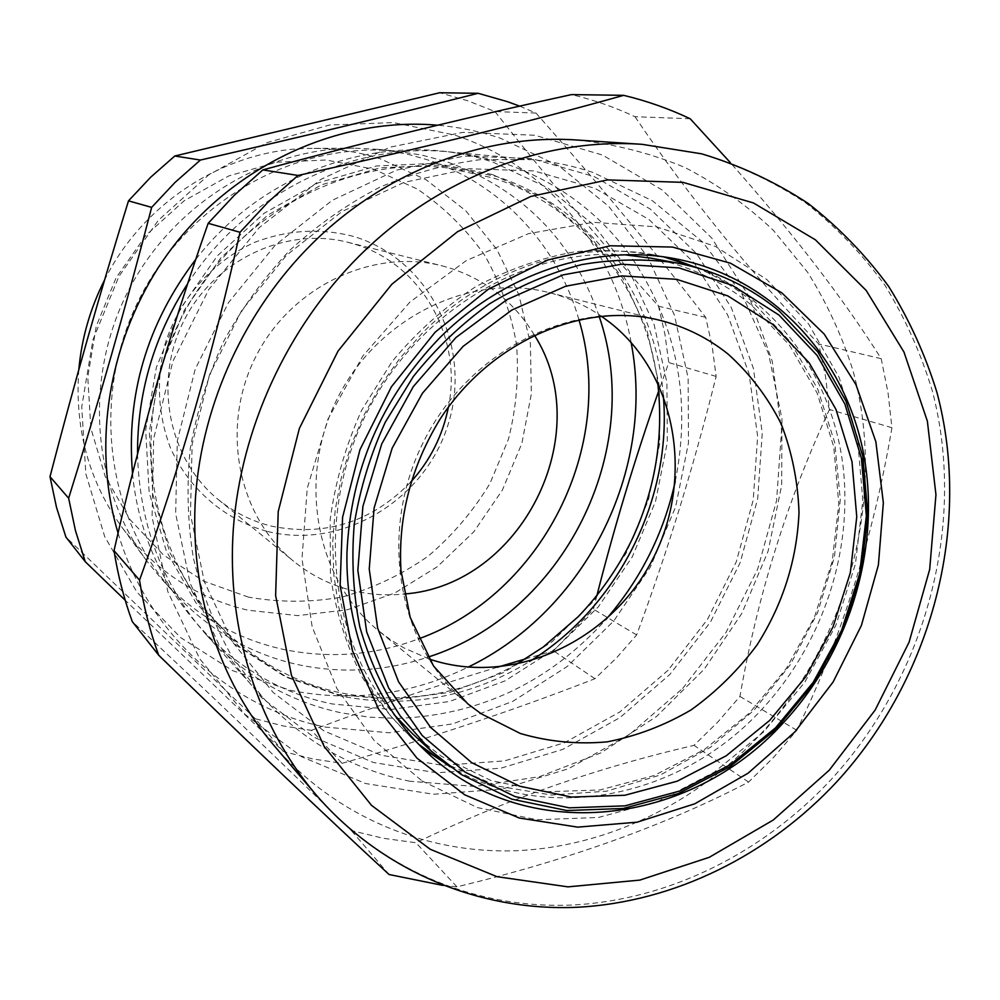 <?xml version="1.0" encoding="UTF-8"?>
<svg xmlns="http://www.w3.org/2000/svg" width="1000" height="1000" viewBox="0 0 1000 1000"><rect width="100%" height="100%" fill="white"/><g stroke="black" fill="none" stroke-linecap="round" stroke-linejoin="round"><path stroke-width="0.75" stroke-dasharray="5 3.75" d="M118.075 533.1C147.75 634.15 231.088 708.275 325.575 727.125L389.25 732.775L452.612 723.913L512.812 701.35L567.275 666.462L613.75 620.988L650.362 567L675.638 506.825L688.462 443L688.15 378.2L674.475 315.262L647.738 257.05L608.775 206.4L559.025 166L500.562 138.25C480.3 131.475 459.325 127.125 437.625 125.2M519.688 106.137L535.975 113.062C599.812 185.113 656.388 253.2 705.688 317.337L712.212 346.613L716.137 376.413C694.15 465.025 667.65 551.2 636.65 634.938L616.712 657.712L594.963 678.713C517.587 708.962 433.3 737.175 342.088 763.35L312.512 758.888L283.438 751.525L125.213 600.25M132.537 473.55C143.2 589.825 229.425 683.6 332.45 703.988L391.05 709.463L449.462 701.5L505.05 680.875L555.375 648.787L598.35 606.85L632.212 557L655.537 501.413L667.312 442.45L666.912 382.638L654.137 324.613L629.3 271.038L593.212 224.55L547.263 187.587L493.413 162.338C393.638 127.825 267.975 165.837 195.763 259.4M629.663 254.75C597.913 211.6 556.312 181.175 504.85 163.5L477.425 156.15L449.1 151.888C352.175 141.75 245.925 193.287 187.675 283.663M137.525 454.087C139.55 525.037 162.512 585.325 206.438 634.95C243.988 675.625 288.962 701.6 341.362 712.875L368.913 717.138L396.75 718.388M409.975 781.263C352.663 769.562 303.425 741.462 262.262 696.938L231.688 656.038C214.65 625.725 201.875 593.075 193.388 558.088C187.55 522.2 186.513 485.662 190.287 448.488C196.812 411.475 207.987 375.712 223.787 341.175C242.05 307.887 264.088 277.575 289.875 250.238C317.45 225.025 347.375 204.05 379.65 187.3C412.788 173.225 446.6 163.975 481.1 159.55L532.163 159.662C553.175 161.663 573.5 165.938 593.112 172.488L652.438 200.763L702.738 242.138L741.938 294.113L768.612 353.925L781.938 418.675L781.675 485.387L768.088 551.213L741.875 613.362L704.2 669.237L656.562 716.462L600.887 752.887L539.438 776.7L474.825 786.462L409.975 781.263M283.438 751.525L255.287 718.75L283.1 725.925L311.4 730.35L342.088 763.35M631.1 342.425C614.425 248.275 547.075 165.362 454.462 135.013L393.263 122.575L329.575 125.013L266.825 142.688L208.575 174.988L158.262 220.375L118.925 276.388L92.925 339.8L81.737 406.9L85.838 473.787L104.712 536.663L136.975 592.163L180.475 637.487L232.575 670.625L290.375 690.325C351.975 702.525 411.175 694.812 467.95 667.2M255.287 718.75L65.9 537.05M535.975 113.062L494.988 111.55L467.887 100.8L439.663 92.75M578.888 319.613C558.038 245.675 500.962 183.487 426.637 159.55L409.6 154.725L392.163 151.2L377.975 149.35L355.025 148.188C263.888 147.812 171.363 205.062 127.325 292.725C83.287 380.387 92.6 488.787 147.3 561.688L161.938 579.4C195.512 615.388 235.637 638.65 282.312 649.175C328.6 658.925 373.988 655.512 418.475 638.925M599.138 316.337C573.125 240.738 522.275 189.188 446.575 161.688L422.038 155.125L396.737 151.225C296.575 140.75 188.625 200.588 139.425 298.8C90 396.9 106.45 519.225 174.638 593.337C209.05 630.2 250.15 653.975 297.962 664.638C341.875 673.85 385.2 671.35 427.938 657.138M78.812 369.688C74.525 429.538 89.25 482.525 122.963 528.663C155.762 571.163 197.475 598.35 248.113 610.225L297.787 615.638L347.4 609.75L394.625 593.112L437.388 566.675L473.825 531.788L502.388 490.075L521.862 443.4L531.362 393.812L530.388 343.488L518.837 294.7L497.038 249.725L465.775 210.763L426.325 179.887L380.412 158.837C359.038 151.962 336.9 148.475 314 148.375C230.125 147.338 144.475 199.85 104.562 280M248.463 597.125L203.612 581.125L163.363 554.875L129.925 519.475L105.25 476.538L90.862 428.25L87.775 377.137L96.3 326.05L116.062 277.85L145.963 235.275L184.3 200.675L228.837 175.912L277.038 162.188L326.238 160.012L373.825 169.237L417.4 189.088C443.85 207.125 466.262 229.163 484.65 255.2C500.325 282.95 510.938 312.613 516.487 344.162C519.012 376.15 516.35 407.775 508.488 439.062L490 483.4C473.3 511.025 452.7 535.262 428.212 556.125C401.9 574.562 373.4 588.15 342.688 596.888C311.3 602.55 279.887 602.638 248.463 597.125M267.688 531.5C343.675 550.212 426.362 499.075 448.663 422.663C472.025 346.55 429.862 259.538 354.087 236.588C321.062 227.875 287.975 229.762 254.825 242.25C212.425 261.325 178.925 299.337 164.812 344.837C156.137 380.213 157.95 414.425 170.275 447.512C188.912 489.438 225.1 520.138 267.688 531.5M410.737 482.062C371.613 522.2 325.213 536.888 271.512 526.15C251.925 521.312 234.213 512.463 218.363 499.625C168.787 459.538 152.875 382.038 183.738 321.062C214.225 259.9 285.9 226.4 347.663 242.25L354.188 244.05C421.587 263.538 462.863 337.962 448.413 407.05M534.325 335C514.375 302.1 486.037 279.725 449.325 267.863L441.975 265.825C372.388 247.925 290.675 286.7 255.55 357.137C220.012 427.362 237.688 516.075 293.587 561.213C311.45 575.675 331.413 585.538 353.5 590.8C370.175 594.688 387.088 595.763 404.225 594M494.988 111.55C547.925 178.825 602.438 243.713 658.525 306.225L664.9 334.162L668.8 362.612L658.65 391.112M596.9 595.562L593.45 609.2L553.55 650.85L525.763 658.825M497.362 667.237C435.337 685.938 373.338 706.975 311.4 730.35M705.688 317.337L658.525 306.225M716.137 376.413L668.8 362.612M636.65 634.938L593.45 609.2M594.963 678.713L553.55 650.85M397.375 718.388C479.725 715.288 549.175 682.4 605.737 619.712M675.263 481.312C691.787 398.512 676.7 323.162 630.025 255.25M412.137 733.375L441.4 756.263L490.95 780.512L544.7 791.8L599.913 789.987L653.988 775.562L704.5 749.488L749.275 713.175L786.462 668.337L814.525 617L832.237 561.362L838.8 503.825L833.775 446.9L817.163 393.125L789.438 345.075L751.6 305.2C722.438 281.188 688.863 265.5 650.875 258.15M429.038 658.962L403.938 647.913L390.863 639.95L378.812 630.975C316.062 580.4 296.562 479.075 337.463 398.288C377.863 317.25 470.788 272.4 548.812 292.538C567.812 297.35 585.3 305.212 601.263 316.125M624.95 254.838C525.5 247.438 417.55 311.388 366.65 412.95C315.55 514.412 328.713 639.188 394.012 714.55M428.787 752.438C402.713 731.575 380.487 706.45 362.113 677.062C346.388 645.65 335.825 611.763 330.438 575.4L330.163 519.675C335.225 482.013 345.688 445.588 361.575 410.4L391.975 361.712C416.463 332.25 444.263 307.312 475.363 286.913C507.75 269.525 541.225 257.775 575.825 251.637C610.375 248.837 643.8 251.663 676.1 260.125M696.237 267.512C716.525 276.137 735.1 287.425 751.95 301.35L789.825 341.188L817.738 389.087L834.725 442.675L840.3 499.475L834.438 557L817.55 612.8L790.4 664.562L754.125 710.125L710.175 747.5L660.337 774.987L606.675 791.175L551.475 795.037L497.287 786.025L446.737 764.175M422.088 780.95L477.388 807.588L537.2 819.775L598.488 817.463L658.388 801.225L714.237 772.175L763.713 731.875L804.788 682.25L835.8 625.475L855.438 563.975L862.812 500.325L857.412 437.275L839.212 377.612L808.7 324.137L766.912 279.6L715.487 246.462L656.688 226.863L593.3 222.312L528.65 233.6L466.287 260.587L409.862 302.125L362.775 356.062L327.875 419.35L307.25 488.275L301.988 558.787L312.162 626.788L336.863 688.487L374.3 740.7L422.088 780.95M273.425 744.812C335.438 816.875 426.05 854.087 516.55 850.713C607.225 846.675 695.362 803.525 759.5 735.337C849.175 638.825 887.013 495.875 853.125 371.112C842.125 336.037 826.95 303.075 807.6 272.238L773.275 230.238C746.912 205.225 717.438 184.3 684.85 167.45C650.8 153.25 614.925 144.113 577.238 140.037M443.05 885.438L456.925 886.825C569.062 859.862 666.287 824.95 748.6 782.075L773.737 757.2L796.838 730.3C841.8 637.137 873.5 536.275 891.95 427.713L888.05 392.9L881.188 358.675C843.425 298.738 793.138 233.375 730.325 162.613M682.675 688.438L726 632.438L757.738 568.987L776.55 500.737L781.538 430.5L772.262 361.25L748.775 296.038L711.688 237.987L662.275 190.062L602.475 155.037L534.9 135.25L462.837 132.35L390.1 147.175L320.8 179.45L259.075 227.775L208.738 289.575L172.887 361.287L153.675 438.625L152.088 516.962L167.862 591.725L199.675 658.75L245.238 714.613L301.637 756.737L365.538 783.525L433.525 794.262L502.225 789.062L568.488 768.713L629.462 734.575L682.675 688.438M690.188 118.75L635.013 116.713C614.788 107.238 593.638 99.862 571.55 94.6M635.013 116.713C687.562 194.825 748.812 270.575 818.75 343.975L825.512 376.438L829.45 409.475C787.288 500.25 757.45 595.9 739.95 696.438L717.962 721.862L694.013 745.35C595.95 768.062 503.263 800.537 415.95 842.763L383.375 838.288L351.325 830.575C275.875 756.925 202.862 687.262 132.287 621.587M275.138 245.238L228.463 302.65L195.188 369.212L177.288 440.988L175.662 513.725L190.138 583.237L219.488 645.662L261.675 697.812L314.012 737.275L373.462 762.513L436.825 772.788L500.975 768.175L562.925 749.35L620 717.575L669.837 674.488L710.425 622.125L740.125 562.737L757.675 498.862L762.25 433.15L753.425 368.425L731.3 307.587L696.488 253.512L650.212 209.013L594.338 176.625L531.325 158.475L464.25 156.062L396.675 170.087L332.362 200.25L275.138 245.238M668.088 670.25L619.775 711.988L564.475 742.738L504.475 760.913L442.4 765.3L381.138 755.25L323.725 730.75L273.225 692.513L232.575 642.025L204.338 581.663L190.475 514.5L192.125 444.237L209.462 374.925L241.6 310.637L286.637 255.162L341.863 211.65L403.938 182.413L469.2 168.725L534 170.925L594.925 188.325L649.013 219.537L693.825 262.5L727.575 314.762L749.05 373.65L757.638 436.337L753.225 500.012L736.225 561.938L707.438 619.5L668.088 670.25M700.4 268.725C778.612 302 831.888 378.512 842.887 464.913C853.462 551.525 822.463 644.2 761.925 709.275C681.625 797.2 548.312 825.875 450.2 766.8M418.787 744.412L410.887 737.375L390.712 716.012L373.125 691.912L358.413 665.4L346.825 636.8L338.575 606.512L333.837 574.95L332.7 542.562L335.213 509.837L341.388 477.25L351.125 445.3L364.3 414.462L380.725 385.225L400.138 358L422.238 333.225C485.662 268.95 575.288 239.95 653.325 254.75L663.688 256.887M389.062 874.513L351.325 830.575M456.925 886.825L415.95 842.763M748.6 782.075L694.013 745.35M796.838 730.3L739.95 696.438M891.95 427.713L829.45 409.475M881.188 358.675L818.75 343.975M663.288 395.337C656.025 296.913 590.525 206.663 495.85 176.337L439.05 165.138L379.963 167.85L321.75 184.725L267.712 215.175L220.987 257.725L184.375 310.075L160.037 369.237L149.35 431.8L152.787 494.137L169.913 552.762L199.475 604.513L239.537 646.812L287.7 677.75L341.262 696.137C407.925 709 470.712 697.438 529.612 661.438M492.425 174.525L435.562 163.312L376.425 166L318.163 182.862L264.088 213.312L217.338 255.863L180.7 308.225L156.363 367.413L145.688 430L149.15 492.375L166.3 551.013L195.9 602.8L236.012 645.138L284.225 676.1L337.85 694.5L394.1 699.862L450.225 692.3L503.663 672.537L552.075 641.725L593.425 601.425L626 553.475L648.438 500L659.737 443.275L659.3 385.775L646.975 330.025L623.038 278.587L588.312 234L544.15 198.625L492.425 174.525M548.812 292.538L660.425 320.45C574.012 298.062 469.625 349.375 423.65 441.587C377.125 533.513 398.288 647.887 467.825 703.85L378.812 630.975M642.163 144.338L701.087 153.787C738.787 165.263 773.737 181.675 805.925 203.038C836.188 226.875 862.6 254.412 885.175 285.637C905.337 318.55 921.075 353.713 932.387 391.112C967.038 524.1 926.1 676.3 830.962 779.737C762.913 852.825 669.65 899.663 573.587 904.963C477.7 909.525 381.525 870.863 315.637 794.338M657.663 382.362C646.438 289.6 582.875 206.7 493.375 178.012L447.163 167.925C344.6 155.488 231.887 217.05 180.6 319.488C129.05 421.788 146.938 548.962 218.137 623.812C252.438 659.475 293.05 682.438 339.975 692.7C401.438 704.812 460.062 695.475 515.85 664.675M206.438 634.95L262.262 696.938M449.1 151.888L532.163 159.662M161.938 579.4L174.638 593.337M377.975 149.35L396.737 151.225M122.963 528.663L147.3 561.688M314 148.375L355.025 148.188M218.363 499.625L293.587 561.213M347.663 242.25L441.975 265.825M410.887 737.375L426.425 751.875M653.325 254.75L674.237 258.562"/><path stroke-width="1.5" d="M437.625 125.2C342.962 116.938 241.012 161.038 176.163 242.675C111.525 324.45 89.55 437.725 118.075 533.1M519.688 106.137L507.7 101.75L478.212 93.3L439.663 92.75L174.788 156.012L150.638 177.262L128.5 200.85C100.275 291.988 74.112 383.938 50 476.688L56.513 507.4L65.9 537.05L85.237 561.688L75.425 530.525L68.637 498.212C98.3 403.288 125.975 306.337 151.65 207.375L128.5 200.85M151.65 207.375L174.975 182.488L200.4 160.05C300.113 137.113 392.725 114.862 478.212 93.3M125.213 600.25L85.237 561.688M195.763 259.4C147.025 323.663 125.95 395.05 132.537 473.55M187.675 283.663C153.988 336.138 137.275 392.95 137.525 454.087M104.562 280C90.225 308.4 81.65 338.3 78.812 369.688M448.413 407.05C442.762 435.525 430.2 460.525 410.737 482.062M404.225 594C521.3 585.712 597.575 433.875 534.325 335M418.475 638.925C542.413 594.35 617.1 445.65 578.888 319.613M427.938 657.138C563.375 614.2 645.55 450.625 599.138 316.337M467.95 667.2C585.375 610.737 655.9 470.337 631.1 342.425M658.65 391.112C635.1 458.137 614.525 526.287 596.9 595.562M525.763 658.825L497.362 667.237M68.637 498.212L50 476.688M200.4 160.05L174.788 156.012M396.75 718.388L397.375 718.388M605.737 619.712C640.65 579.475 663.825 533.35 675.263 481.312M465.188 772.212L515.112 796.587L569.275 807.85L624.938 805.85L679.475 791.112L730.425 764.6L775.638 727.75L813.213 682.325L841.6 630.337L859.587 574.038L866.35 515.85L861.438 458.288L844.837 403.938L817.038 355.375L779.025 315.087L732.312 285.312L678.975 267.913L621.6 264.212L563.15 274.875L506.825 299.675L455.887 337.575L413.325 386.587L381.712 443.975L362.887 506.438L357.85 570.312L366.7 631.975L388.663 688L422.2 735.5L465.188 772.212M779.325 311.112L817.85 351.987L846.012 401.213L862.812 456.3L867.788 514.637L860.938 573.587L842.7 630.612L813.95 683.275L775.888 729.3L730.088 766.637L678.462 793.512L623.188 808.475L566.763 810.525L511.838 799.15L461.175 774.463L431.275 751.087L400.15 715.8C382.55 688.9 369.113 659.3 359.837 627.013C353.2 593.638 351.337 559.375 354.25 524.2C359.95 489.087 370.275 455.112 385.238 422.287L413.338 376.525C435.712 348.537 461.05 324.338 489.363 303.938C518.888 286.062 549.65 272.95 581.65 264.6C613.825 259.113 645.45 258.55 676.513 262.925C715.325 270.45 749.6 286.512 779.325 311.112M601.263 316.125L610.337 322.825C678.3 376.675 694.525 482.275 650.987 562.463C608.062 642.962 511.112 687.087 429.038 658.962M676.513 262.925L650.875 258.15L624.95 254.838M394.012 714.55L412.137 733.375L431.275 751.087M446.737 764.175L428.787 752.438M676.1 260.125L696.237 267.512M642.163 144.338L577.238 140.037C485.188 133.5 385.337 170.963 312.013 243.8C245.075 310.188 202.275 403.225 195.538 496.65C189.312 590.112 218.837 680.475 273.425 744.812L315.637 794.338C257.663 726 226.325 629.288 233.325 528.8C240.85 428.363 287.05 327.975 358.925 256.337C437.663 177.75 544.412 137.375 642.163 144.338L701.712 153.837C739.9 165.375 775.375 181.887 808.112 203.4C838.888 227.425 865.775 255.138 888.763 286.562C909.312 319.662 925.375 354.975 936.963 392.512C972.463 525.913 931.963 678.1 836.9 781.663C768.662 855.062 674.725 902.163 577.388 907.25C480.225 911.637 382.262 871.838 315.637 794.338M730.325 162.613L690.188 118.75C669.025 108.725 646.85 100.913 623.663 95.337C531.25 121.287 422.7 148 298 175.45L267.8 202.387L240.012 232.288L208.175 223.312L234.363 195.225L262.85 169.9C360.988 143.175 463.888 118.075 571.55 94.6L623.663 95.337M794.85 731.938L748.1 773.188L694.788 803.8L637.15 822.175L577.725 827.138L519.263 818.025L464.675 794.788L416.912 758.088L378.713 709.375L352.512 650.925L340.125 585.712L342.575 517.325L359.975 449.675L391.438 386.75L435.125 332.212L488.375 289.188L548 259.925L610.525 245.775L672.438 247.062L730.5 263.212L781.875 292.887L824.262 334.162L855.975 384.663L875.863 441.775L883.35 502.775L878.4 564.913L861.388 625.5L833.138 681.975L794.85 731.938M438.587 338.963C381.138 399.438 350.588 470.812 346.95 553.075C345.45 631.188 375.675 704.325 426.425 751.875C525.45 846.538 690.462 826.25 783.8 722.288C851.513 649.35 882.575 542.663 862.375 447.788C841.912 353.175 769.325 276.3 674.237 258.562C594.8 243.487 503.375 273.188 438.587 338.963M450.2 766.8L418.787 744.412M663.688 256.887L700.4 268.725M240.012 232.288C212.975 353.537 179.475 469.487 139.537 580.15L114.025 550.662C117.875 575.2 123.963 598.85 132.287 621.587L158.7 655.212C247.625 741.787 324.412 814.887 389.062 874.513L443.05 885.438M114.025 550.662C139.062 439.5 170.45 330.387 208.175 223.312M298 175.45L262.85 169.9M139.537 580.15C143.562 606.15 149.95 631.163 158.7 655.212M529.612 661.438C618.3 606.888 672.475 499.05 663.288 395.337M772.663 324.338L809.225 362.9L835.987 409.45L851.988 461.6L856.762 516.875L850.312 572.775L833.037 626.875L805.763 676.812L769.65 720.438L726.2 755.8L677.237 781.188L624.875 795.263L571.462 797.075L519.538 786.162L471.725 762.675L430.613 727.4L398.575 681.825L377.638 628.138L369.237 569.1L374.113 507.962L392.15 448.212L422.4 393.288L463.088 346.375L511.812 310.05L565.7 286.212L621.675 275.912L676.663 279.325L727.812 295.887L772.663 324.338M481.175 713.763L520.337 733.487C548.55 741.737 577.475 744.525 607.112 741.862C636.512 736.137 664.488 725.5 691.05 709.938C716.237 691.875 738.25 670.188 757.087 644.887C782.913 604.138 796.888 560.025 799.013 512.562C797.938 481.613 791.988 452.075 781.2 423.95C767.725 397.225 750.088 374 728.288 354.263C708.3 338.162 685.675 326.887 660.425 320.45C586.263 301.075 492 338.988 439.975 419.275C410.95 466.987 397.95 517.35 400.962 570.35L410.188 617.35L433.512 665.975L467.825 703.85L481.175 713.763M829.275 770.175L875.15 710.062L909.075 642.225L929.675 569.462L935.95 494.75L927.375 421.188L903.95 352.013L866.225 290.5L815.413 239.825L753.45 202.95L683 182.362L607.475 179.9L530.875 196.438L457.537 231.713L391.9 284.188L338.05 351.062L299.375 428.425L278.212 511.613L275.637 595.562L291.45 675.337L324.2 746.475L371.5 805.337L430.238 849.275L496.938 876.663L567.975 886.862L639.825 880.1L709.237 857.325L773.238 820.037L829.275 770.175M657.663 382.362C664.013 437.188 655.288 489.925 631.5 540.562C617.625 568.7 599.888 594.05 578.288 616.625L543.3 646.988L515.85 664.675"/></g></svg>
